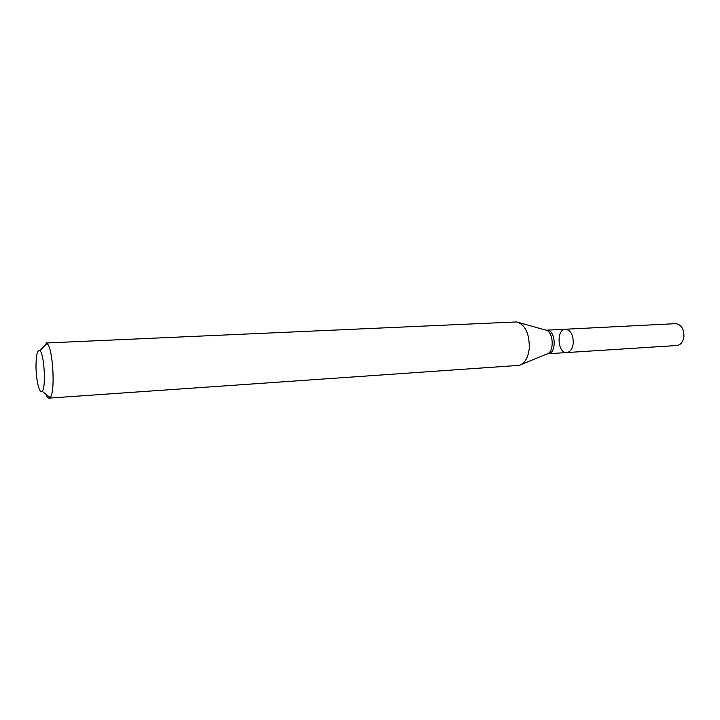 <?xml version="1.0" encoding="UTF-8"?>
<svg xmlns="http://www.w3.org/2000/svg" width="720" height="720" viewBox="0 0 720 720"><rect width="100%" height="100%" fill="white"/><g stroke="black" fill="none" stroke-linecap="round" stroke-linejoin="round"><path stroke-width="1.08" d="M49.023 398.115L519.147 365.373C524.817 363.582 528.201 357.786 529.317 347.967C529.353 333.216 525.132 324.531 516.663 321.93L45.873 343.008L46.953 343.458C52.983 347.094 55.62 393.237 50.04 397.548L49.023 398.115C47.97 398.142 46.917 396.846 45.873 394.209M36 366.651C36.072 354.888 37.359 349.542 39.852 350.604C44.253 353.493 46.215 387.882 42.183 391.248C39.582 394.722 36.081 380.493 36 366.651M573.282 343.116C572.535 348.804 570.375 351.954 566.784 352.557C557.487 353.664 556.092 329.184 565.452 329.229C570.645 330.093 573.246 334.728 573.282 343.116C572.535 348.804 570.375 351.954 566.784 352.557L676.899 345.51C680.742 344.916 683.082 341.955 683.919 336.618C683.955 328.761 681.201 324.441 675.648 323.667L565.452 329.229C570.645 330.093 573.246 334.728 573.282 343.116M565.452 329.229L546.624 330.174C555.705 329.094 557.118 353.799 547.974 353.763L566.784 352.557M519.264 322.659L545.085 329.949C553.626 330.219 554.922 352.926 546.471 354.168L521.649 364.347M42.183 391.248L50.04 397.548M39.852 350.604L46.953 343.458M546.624 330.174L546.075 330.165M547.974 353.763L547.434 353.835"/></g></svg>
